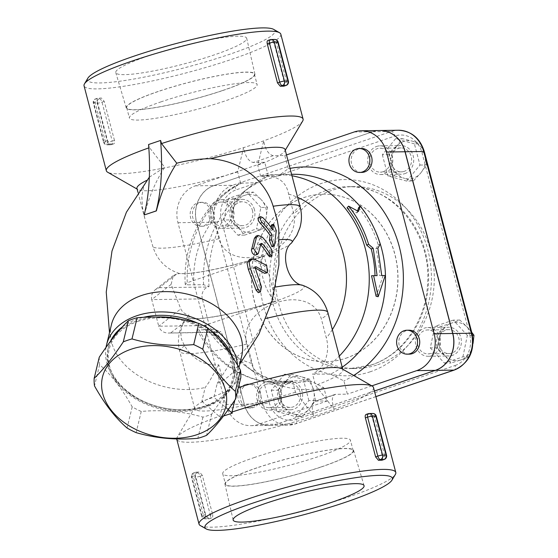 <?xml version="1.0" encoding="UTF-8"?>
<svg xmlns="http://www.w3.org/2000/svg" width="558" height="558" viewBox="0 0 558 558"><rect width="100%" height="100%" fill="white"/><g stroke="black" fill="none" stroke-linecap="round" stroke-linejoin="round"><path stroke-width="0.42" stroke-dasharray="2.79 2.09" d="M176.565 274.097L173.294 275.568L171.125 284.378L180.799 308.881C182.243 312.061 184.928 314.14 188.855 315.117L189.539 318.144A60.006 7.924 165.3 0 0 274.913 301.229A28.716 13.399 -108.7 0 1 263.111 256.255A60.006 7.924 -14.7 0 1 179.495 273.518L176.565 274.097L159.274 287.684L155.354 289.658C152.125 292.413 150.918 295.733 151.741 299.604L171.125 284.378M202.317 298.9A9.57 8.37 89.2 0 1 207.932 287L209.02 286.631L203.586 284.706L186.016 284.859L185.263 284.524L185.389 283.98L187.265 282.718L264.185 256.241L275.987 301.215L205.497 325.112L198.25 328.139L197.016 329.29L198.292 329.883L215.381 329.68L220.822 331.605L219.733 331.975A9.57 8.37 89.2 0 1 217.453 332.373A9.57 8.37 89.2 0 1 209.306 325.516L202.317 298.9L151.741 299.604L158.723 326.221L209.306 325.516M219.733 331.975L168.272 333.056C163.355 332.847 160.174 330.566 158.723 326.221L180.799 308.881M264.185 256.241L263.111 256.255M274.913 301.229L275.987 301.215M285.103 149.572A76.585 10.107 -14.7 0 1 284.782 151.051A76.585 10.107 -14.7 0 1 257.719 165.098L263.697 140.832C265.301 149.509 268.461 154.454 273.176 155.668L284.768 155.508L288.242 168.746L278.463 175.833L260.691 176.405C276.747 174.905 286.052 180.792 288.598 194.058L293.654 213.323C298.314 234.158 279.976 249.538 264.394 254.448C248.91 260.453 225.195 259.596 218.855 238.678L213.805 219.42L213.791 211.196L215.137 206.865L219.454 199.436L222.035 196.388L230.489 189.12L240.638 183.205L258.41 182.633L268.196 175.54L264.722 162.301L253.13 162.469C248.415 161.248 245.255 156.303 243.644 147.626L237.673 171.892L240.638 183.205M292.497 380.863L295.461 392.176L314.077 416.101L312.703 411.839L312.18 407.724L312.473 404.585L313.645 402.102L315.682 401.104L327.33 400.944L323.856 387.705L310.436 380.94L292.497 380.863C273.148 384.706 253.646 374.383 251.574 363.397L246.517 344.133C241.858 323.298 260.195 307.918 275.778 303.008C291.262 297.002 314.977 297.853 321.317 318.771L326.367 338.036C329.436 348.896 327.532 366.299 312.543 374.069L330.482 374.146L343.902 380.905L347.376 394.15L335.316 394.353L333.551 395.476L332.394 398.405L332.254 401.6L334.123 409.3A101.709 13.427 -14.7 0 1 324.442 412.697A101.709 13.427 -14.7 0 1 314.077 416.101A101.709 13.427 -14.7 0 1 176.753 439.195M203.586 284.706A104.102 91.052 89.2 0 1 243.958 191.54A104.102 91.052 89.2 0 1 258.41 182.633M310.436 380.94A104.102 91.052 89.2 0 1 295.9 382.481A104.102 91.052 89.2 0 1 246.399 366.606A104.102 91.052 89.2 0 1 215.381 329.68M209.02 286.631A111.286 97.329 89.2 0 1 252.076 185.395A111.286 97.329 89.2 0 1 268.196 175.54M323.856 387.705A111.286 97.329 89.2 0 1 254.685 372.528A111.286 97.329 89.2 0 1 220.822 331.605M374.425 391.012L276.531 424.199A29.679 25.961 89.2 0 1 269.479 425.419L250.919 425.677A29.679 25.961 -90.8 0 1 225.641 404.431L177.967 222.705A29.679 25.961 -90.8 0 1 195.363 185.821L264.722 162.301M250.919 425.677A29.679 25.961 -90.8 0 0 257.97 424.457L276.531 424.199M327.33 400.944L257.97 424.457M247.494 384.525A11.969 10.463 89.2 0 1 250.333 384.037A11.969 10.463 89.2 0 1 260.97 395.852A11.969 10.463 89.2 0 1 250.668 407.968A11.969 10.463 89.2 0 1 240.163 397.791A11.969 10.463 89.2 0 1 247.494 384.525M212.849 210.875A11.969 10.463 89.2 0 1 202.993 226.241A11.969 10.463 89.2 0 1 192.364 214.425A11.969 10.463 89.2 0 1 202.659 202.31A11.969 10.463 89.2 0 1 212.849 210.875M179.495 273.518L179.285 273.448C166.075 269.068 157.314 260.237 152.99 246.971L144.892 218.715L142.485 207.632L141.816 196.158L143.552 187.23L145.485 182.801L148.526 178.107M278.791 229.024L279.014 235.42L278.554 239.794C275.073 254.713 271.969 278.672 273.364 287.426C273.845 293.899 271.076 304.305 265.071 318.639C256.394 338.336 244.962 352.384 230.789 360.768L237.868 387.768L234.876 400.072M295.461 392.176A76.585 10.107 -14.7 0 1 194.742 408.721A76.585 10.107 -14.7 0 1 195.063 407.249A76.585 10.107 -14.7 0 1 225.844 391.842L218.757 364.841C204.57 365.888 193.187 359.575 184.607 345.918L181.406 339.09L180.625 331.564L183.484 322.112L188.855 315.117M260.705 244.725A83.756 59.622 -166.4 0 0 260.649 244.655L259.372 244.062L258.863 244.732L256.366 253.981L255.445 255.076M256.108 236.076L260.412 237.903A83.63 59.525 13.6 0 1 269.647 250.43L269.953 256.771M258.633 217.334L260.746 218.262A81.74 58.185 13.6 0 1 270.707 230.545L271.007 227.301M272.729 229.854L270.707 230.545M271.551 224.888L274.215 231.284L272.499 245.813L271.969 246.789M249.503 259.47L251.839 259.575L264.666 266.075L265.343 273.483M255.166 267.896L253.437 267.247L255.459 266.564M255.201 266.794L253.778 267.275L253.227 268.803L259.456 287.537L258.305 292.671M347.062 207.792L356.834 212.933L358.459 211.426M356.834 212.933L357.552 210.924M371.537 275.743L375.018 275.694A104.102 91.052 -90.8 0 0 375.018 275.659M375.018 275.694L377.11 275.631M358.661 207.632A104.102 91.052 89.2 0 1 378.226 244.906L375.855 248.903A104.102 91.052 89.2 0 1 379.656 275.631L385.229 275.512M383.137 275.582L376.099 296.298M379.656 275.631L381.749 275.561M375.855 248.903L377.864 248.226M378.226 244.906L380.207 244.132M210.645 210.91A11.969 10.463 89.2 0 1 200.789 226.269A11.969 10.463 89.2 0 1 190.159 214.453A11.969 10.463 89.2 0 1 200.455 202.345A11.969 10.463 89.2 0 1 210.645 210.91M252.411 210.324A11.969 10.463 89.2 0 1 242.556 225.69A11.969 10.463 89.2 0 1 231.926 213.867A11.969 10.463 89.2 0 1 242.221 201.759A11.969 10.463 89.2 0 1 252.411 210.324M231.417 210.617A11.969 10.463 -90.8 0 0 221.226 202.052A11.969 10.463 -90.8 0 0 210.924 214.16A11.969 10.463 -90.8 0 0 221.554 225.983A11.969 10.463 -90.8 0 0 231.417 210.617M245.29 384.56A11.969 10.463 89.2 0 1 248.129 384.064A11.969 10.463 89.2 0 1 258.766 395.887A11.969 10.463 89.2 0 1 248.463 407.996A11.969 10.463 89.2 0 1 237.959 397.819A11.969 10.463 89.2 0 1 245.29 384.56M287.056 383.974A11.969 10.463 89.2 0 1 289.895 383.485A11.969 10.463 89.2 0 1 300.525 395.301A11.969 10.463 89.2 0 1 290.23 407.417A11.969 10.463 89.2 0 1 279.718 397.24A11.969 10.463 89.2 0 1 287.056 383.974M266.054 384.267A11.969 10.463 -90.8 0 0 258.724 397.533A11.969 10.463 -90.8 0 0 269.235 407.703A11.969 10.463 -90.8 0 0 279.53 395.594A11.969 10.463 -90.8 0 0 268.9 383.778A11.969 10.463 -90.8 0 0 266.054 384.267M438.811 345.018A11.969 10.463 89.2 0 1 448.667 329.659A11.969 10.463 89.2 0 1 459.297 341.475A11.969 10.463 89.2 0 1 449.002 353.591A11.969 10.463 89.2 0 1 438.811 345.018M417.809 345.311A11.969 10.463 -90.8 0 0 428 353.884A11.969 10.463 -90.8 0 0 438.302 341.768A11.969 10.463 -90.8 0 0 427.665 329.952A11.969 10.463 -90.8 0 0 417.809 345.311M409.439 354.142A11.969 10.463 89.2 0 1 399.249 345.576A11.969 10.463 89.2 0 1 409.105 330.21M263.062 228.85L266.11 218.094A19.146 16.747 89.2 0 1 254.629 231.975L263.062 228.85L256.464 228.94L260.907 207.443L267.505 207.353L261.297 199.736A19.146 16.747 89.2 0 1 266.11 218.094L267.505 207.353M238.329 227.511L244.544 235.127L254.629 231.975A19.146 16.747 89.2 0 1 238.329 227.511A19.146 16.747 89.2 0 1 233.516 209.152L230.468 219.908L238.329 227.511M244.997 195.265L234.911 198.418L233.516 209.152A19.146 16.747 89.2 0 1 244.997 195.265A19.146 16.747 89.2 0 1 261.297 199.736L253.43 192.133L244.997 195.265M309.92 379.321L301.334 376.727A19.146 16.747 89.2 0 1 313.526 389.909L309.92 379.321L303.322 379.412L284.503 374.251L291.102 374.16L285.298 382.167A19.146 16.747 89.2 0 1 301.334 376.727L291.102 374.16M309.676 408.526L315.479 400.518L313.526 389.909A19.146 16.747 89.2 0 1 309.676 408.526A19.146 16.747 89.2 0 1 293.641 413.959L302.22 416.554L309.676 408.526M281.448 400.784L283.401 411.392L293.641 413.959A19.146 16.747 89.2 0 1 281.448 400.784A19.146 16.747 89.2 0 1 285.298 382.167L277.842 390.195L281.448 400.784M441.35 326.311L439.962 337.053A19.146 16.747 89.2 0 1 451.443 323.166L441.35 326.311L434.759 326.402L430.316 347.899L436.907 347.808L444.775 355.404A19.146 16.747 89.2 0 1 439.962 337.053L436.907 347.808M471.712 332.275L467.737 327.63L459.876 320.034L451.443 323.166A19.146 16.747 89.2 0 1 467.737 327.63A19.146 16.747 89.2 0 1 472.556 345.988L473.031 343.463M461.075 359.875L469.501 356.75L472.556 345.988A19.146 16.747 89.2 0 1 461.075 359.875A19.146 16.747 89.2 0 1 444.775 355.404L450.983 363.028L461.075 359.875M260.907 207.443L246.831 192.231L228.313 198.509L234.911 198.418M246.831 192.231L253.43 192.133M228.313 198.509L223.87 220.005L230.468 219.908M223.87 220.005L237.945 235.218L244.544 235.127M284.503 374.251L271.244 390.286L276.803 411.483L283.401 411.392M271.244 390.286L277.842 390.195M276.803 411.483L295.621 416.645L302.22 416.554M295.621 416.645L308.881 400.609L315.479 400.518M430.316 347.899L444.391 363.119L462.91 356.841L469.431 356.75M444.391 363.119L450.983 363.028M462.91 356.841L467.353 335.344L472.438 335.274M467.353 335.344L453.277 320.125L459.876 320.034M254.42 209.648A14.362 12.562 -90.8 0 0 242.186 199.366A14.362 12.562 -90.8 0 0 230.363 217.801A14.362 12.562 -90.8 0 0 242.591 228.083A14.362 12.562 -90.8 0 0 254.42 209.648M237.945 235.218L256.464 228.94M286.449 381.679A14.362 12.562 -90.8 0 0 277.654 397.596A14.362 12.562 -90.8 0 0 290.265 409.809A14.362 12.562 -90.8 0 0 293.675 409.216A14.362 12.562 -90.8 0 0 302.471 393.299A14.362 12.562 -90.8 0 0 289.86 381.093A14.362 12.562 -90.8 0 0 286.449 381.679M308.881 400.609L303.322 379.412M436.802 345.702A14.362 12.562 -90.8 0 0 449.037 355.983A14.362 12.562 -90.8 0 0 460.859 337.548A14.362 12.562 -90.8 0 0 448.632 327.267A14.362 12.562 -90.8 0 0 436.802 345.702M453.277 320.125L434.759 326.402M404.166 171.376A11.969 10.463 89.2 0 1 401.328 171.864A11.969 10.463 89.2 0 1 390.691 160.048A11.969 10.463 89.2 0 1 400.993 147.933A11.969 10.463 89.2 0 1 411.504 158.109A11.969 10.463 89.2 0 1 404.166 171.376M383.172 171.669A11.969 10.463 -90.8 0 0 390.502 158.402A11.969 10.463 -90.8 0 0 379.991 148.226A11.969 10.463 -90.8 0 0 369.696 160.341A11.969 10.463 -90.8 0 0 380.326 172.157A11.969 10.463 -90.8 0 0 383.172 171.669M361.765 172.415A11.969 10.463 89.2 0 1 351.135 160.599A11.969 10.463 89.2 0 1 361.431 148.484M394.499 175.84L404.738 178.414A19.146 16.747 89.2 0 1 392.546 165.231L394.499 175.84L387.901 175.937L406.719 181.099L413.318 181.001L420.774 172.973A19.146 16.747 89.2 0 1 404.738 178.414L413.318 181.001M396.396 146.614L388.933 154.65L392.546 165.231A19.146 16.747 89.2 0 1 396.396 146.614A19.146 16.747 89.2 0 1 412.432 141.181L402.192 138.614L396.396 146.614M424.624 154.357L421.011 143.769L412.432 141.181A19.146 16.747 89.2 0 1 424.624 154.357A19.146 16.747 89.2 0 1 420.774 172.973L426.57 164.966L424.624 154.357M406.719 181.099L419.979 165.063L414.42 143.866L421.011 143.769M419.979 165.063L426.57 164.966M414.42 143.866L395.601 138.705L402.192 138.614M395.601 138.705L382.342 154.74L388.933 154.65M404.773 173.671A14.362 12.562 -90.8 0 0 413.569 157.754A14.362 12.562 -90.8 0 0 400.958 145.54A14.362 12.562 -90.8 0 0 397.547 146.133A14.362 12.562 -90.8 0 0 388.745 162.043A14.362 12.562 -90.8 0 0 401.362 174.256A14.362 12.562 -90.8 0 0 404.773 173.671M382.342 154.74L387.901 175.937M209.48 218.094A14.362 12.562 89.2 0 1 221.303 199.659A14.362 12.562 89.2 0 1 234.067 213.833A14.362 12.562 89.2 0 1 221.714 228.375A14.362 12.562 89.2 0 1 209.48 218.094M272.792 409.509A14.362 12.562 89.2 0 1 269.381 410.095A14.362 12.562 89.2 0 1 256.624 395.915A14.362 12.562 89.2 0 1 268.984 381.379A14.362 12.562 89.2 0 1 281.595 393.592A14.362 12.562 89.2 0 1 272.792 409.509M439.976 337.834A14.362 12.562 89.2 0 1 428.153 356.269A14.362 12.562 89.2 0 1 415.396 342.096A14.362 12.562 89.2 0 1 427.749 327.56A14.362 12.562 89.2 0 1 439.976 337.834M376.664 146.426A14.362 12.562 89.2 0 1 380.075 145.833A14.362 12.562 89.2 0 1 392.832 160.013A14.362 12.562 89.2 0 1 380.472 174.549A14.362 12.562 89.2 0 1 367.868 162.336A14.362 12.562 89.2 0 1 376.664 146.426M288.242 168.746A111.286 97.329 89.2 0 1 290.041 168.39M353.681 375.478A111.286 97.329 89.2 0 1 343.902 380.905M371.816 385.864L347.376 394.15M284.768 155.508L286.505 154.922M269.479 425.419A29.679 25.961 89.2 0 1 244.202 404.173L196.528 222.447A29.679 25.961 89.2 0 1 213.923 185.563L372.695 131.737A29.679 25.961 89.2 0 1 379.747 130.516M345.681 358.278A83.763 73.258 -90.8 0 0 397.01 265.441A83.763 73.258 -90.8 0 0 323.445 194.212A83.763 73.258 -90.8 0 0 251.358 278.986A83.763 73.258 -90.8 0 0 325.781 361.724A83.763 73.258 -90.8 0 0 345.681 358.278M374.432 391.046L276.649 424.199A29.679 25.961 89.2 0 1 269.598 425.419A29.679 25.961 89.2 0 1 244.32 404.166L196.646 222.447A29.679 25.961 89.2 0 1 214.042 185.556L372.814 131.73A29.679 25.961 89.2 0 1 379.803 130.516M377.654 364.744A90.94 79.536 -90.8 0 0 433.378 263.948A90.94 79.536 -90.8 0 0 353.507 186.616A90.94 79.536 -90.8 0 0 275.247 278.658A90.94 79.536 -90.8 0 0 356.046 368.482A90.94 79.536 -90.8 0 0 377.654 364.744M345.8 358.278A83.763 73.258 -90.8 0 0 397.129 265.441A83.763 73.258 -90.8 0 0 323.563 194.212A83.763 73.258 -90.8 0 0 251.477 278.986A83.763 73.258 -90.8 0 0 325.9 361.717A83.763 73.258 -90.8 0 0 345.8 358.278M161.269 101.765A66.018 8.712 165.3 0 0 129.414 118.066A66.018 8.712 165.3 0 0 195.481 109.745A66.018 8.712 165.3 0 0 257.126 84.565A66.018 8.712 165.3 0 0 161.269 101.765M222.558 90.522A66.018 8.712 -14.7 0 1 126.701 107.722A66.018 8.712 -14.7 0 1 158.556 91.414A66.018 8.712 -14.7 0 1 254.406 74.221A66.018 8.712 -14.7 0 1 222.558 90.522M148.421 55.884A67.678 8.935 165.3 0 0 115.778 72.631A67.678 8.935 165.3 0 0 183.498 64.065A67.678 8.935 165.3 0 0 246.699 38.286A67.678 8.935 165.3 0 0 148.421 55.884M158.312 91.421A66.521 8.782 165.3 0 0 126.227 107.882A66.521 8.782 165.3 0 0 192.782 99.463A66.521 8.782 165.3 0 0 254.908 74.123A66.521 8.782 165.3 0 0 158.312 91.421M254.574 457.427A66.018 8.712 165.3 0 0 222.719 473.728A66.018 8.712 165.3 0 0 318.576 456.535A66.018 8.712 165.3 0 0 350.431 440.227A66.018 8.712 165.3 0 0 254.574 457.427M321.289 466.879A66.018 8.712 -14.7 0 1 225.439 484.079A66.018 8.712 -14.7 0 1 287.084 458.899A66.018 8.712 -14.7 0 1 353.144 450.578A66.018 8.712 -14.7 0 1 321.289 466.879M257.043 467.778A66.521 8.782 165.3 0 0 224.937 484.17A66.521 8.782 165.3 0 0 291.513 475.821A66.521 8.782 165.3 0 0 353.626 450.411A66.521 8.782 165.3 0 0 257.043 467.778M99.275 357.183A71.794 51.106 -166.4 0 0 99.61 364.73C111.391 374.976 122.251 389.017 132.197 406.866A71.794 51.106 -166.4 0 0 141.251 411.455C162.741 409.544 183.303 411.434 202.952 417.133A71.794 51.106 -166.4 0 0 211.677 414.175C222.3 398.217 232.002 386.066 240.791 377.71M137.812 321.45A63.417 45.142 13.6 0 1 233.349 369.898A63.417 45.142 13.6 0 1 141.334 401.09A63.417 45.142 13.6 0 1 137.812 321.45M229.212 352.196A64.616 45.993 13.6 0 1 233.642 379.314A64.616 45.993 13.6 0 1 172.903 410.995A64.616 45.993 13.6 0 1 108.022 348.973A64.616 45.993 13.6 0 1 112.214 339.055M117.668 332.275A64.616 45.993 13.6 0 1 155.612 317.104M182.682 319.699A64.616 45.993 13.6 0 1 218.959 339.145M211.677 414.175L206.565 435.352M202.952 417.133L197.839 438.302M141.251 411.455L136.138 432.631M132.197 406.866L127.084 428.042M99.61 364.73L94.497 385.906M122.383 326.904A64.616 45.993 13.6 0 1 137.582 319.016A64.616 45.993 13.6 0 1 143.329 317.356M197.553 323.089A64.616 45.993 13.6 0 1 210.08 330.05M232.728 357.399A64.616 45.993 13.6 0 1 234.032 377.682A64.616 45.993 13.6 0 1 173.294 409.356A64.616 45.993 13.6 0 1 108.412 347.341A64.616 45.993 13.6 0 1 110.526 341.266M302.666 121.065A101.709 13.427 -14.7 0 1 263.697 140.832A101.709 13.427 -14.7 0 1 243.644 147.626A101.709 13.427 -14.7 0 1 107.652 172.22M260.691 176.405L257.719 165.098M278.463 175.833A104.102 91.052 89.2 0 1 292.999 174.291M359.91 206.307A104.102 91.052 89.2 0 1 375.722 231.793M342.2 367.227A104.102 91.052 89.2 0 1 330.482 374.146M237.673 171.892A76.585 10.107 -14.7 0 1 137.952 189.567A76.585 10.107 -14.7 0 1 136.954 188.444M144.348 214.99C149.056 196.59 155.856 180.687 164.743 167.288L149.509 147.64L148.567 144.522M149.342 177.172L164.743 167.288M148.826 147.884A101.709 13.427 -14.7 0 1 149.509 147.64M218.757 364.841L208.706 382.649L205.198 387.475L201.856 401.3L213.881 397.226L217.222 383.395A67.009 47.695 -166.4 0 0 233.579 371.6A67.009 47.695 -166.4 0 0 241.656 356.318M111.384 324.854A67.009 47.695 -166.4 0 0 111.6 342.138A67.009 47.695 -166.4 0 0 205.198 387.475M217.222 383.395L227.831 366.739L230.789 360.768M176.705 438.916A101.709 13.427 -14.7 0 1 177.179 437.235A101.709 13.427 -14.7 0 1 219.943 416.108L225.844 391.842M373.518 387.573A101.709 13.427 -14.7 0 1 334.123 409.3L315.507 385.383L312.543 374.069M228.208 409.656L213.881 397.226M201.856 401.3L220.243 417.265L219.943 416.108M223.514 415.996L220.243 417.265M106.013 347.432A67.009 47.695 -166.4 0 0 162.015 407.612A67.009 47.695 -166.4 0 0 236.759 376.608A67.009 47.695 -166.4 0 0 237.555 365.169M280.814 34.205A101.709 13.427 -14.7 0 1 231.737 59.322A101.709 13.427 -14.7 0 1 84.049 85.82M148.693 144.522A101.709 13.427 -14.7 0 1 154.587 142.485A101.709 13.427 -14.7 0 1 160.718 140.442M267.986 40.399L268.252 40.35A101.709 13.427 -14.7 0 1 271.732 40.302L274.215 43.775L284.447 82.779C284.915 84.865 284.692 86.002 283.771 86.19M114.467 140.407L104.234 101.396L101.43 98.034A101.709 13.427 -14.7 0 1 97.95 98.082L95.641 98.822A3.592 1.674 71.3 0 0 95.055 102.247L105.288 141.258A3.592 1.674 71.3 0 0 107.931 144.675A3.592 3.139 89.2 0 1 107.08 144.822A3.592 3.139 89.2 0 1 104.025 142.248L107.506 142.199A3.592 3.139 -90.8 0 0 110.561 144.773A3.592 3.139 -90.8 0 0 111.412 144.627A3.592 1.674 71.3 0 0 111.663 144.585A3.592 1.674 71.3 0 0 112.249 141.16L114.467 140.407C114.885 142.506 114.557 143.678 113.469 143.929L111.663 144.585A3.592 3.592 0 0 1 110.561 144.773L107.08 144.822A3.592 3.592 0 0 1 103.558 142.144A3.592 0.474 165.3 0 0 104.025 142.248L93.793 103.244A3.592 0.474 -14.7 0 1 93.326 103.132A3.592 0.474 -14.7 0 1 95.055 102.247L97.273 101.493L107.506 140.504L109.989 143.978A101.709 13.427 165.3 0 0 113.469 143.929L111.412 144.627L107.931 144.675L109.989 143.978M104.234 101.396L102.016 102.149A3.592 0.474 -14.7 0 1 97.273 103.195L93.793 103.244A3.592 3.139 89.2 0 1 95.892 98.78L97.95 98.082C97.029 98.271 96.806 99.408 97.273 101.493M87.878 78.155A96.925 12.792 165.3 0 0 130.405 79.62A96.925 12.792 165.3 0 0 228.215 54.768A96.925 12.792 165.3 0 0 273.713 29.4M237.868 387.768A76.585 10.107 -14.7 0 1 238.406 387.594M341.894 368.726A76.585 10.107 -14.7 0 1 342.891 369.856A76.585 10.107 -14.7 0 1 315.507 385.383M202.359 475.416L199.555 472.054A101.709 13.427 -14.7 0 1 196.074 472.103L193.766 472.842A3.592 1.674 71.3 0 0 193.18 476.267L195.398 475.514L205.63 514.525L208.113 517.998A101.709 13.427 165.3 0 0 211.594 517.95L209.787 518.605A3.592 1.674 71.3 0 0 210.373 515.18L212.591 514.427L202.359 475.416L200.141 476.169A3.592 1.674 71.3 0 0 197.497 472.752L199.555 472.054M212.591 514.427C213.01 516.527 212.682 517.698 211.594 517.95L209.536 518.647L206.055 518.696A3.592 3.139 89.2 0 1 205.204 518.842A3.592 3.139 89.2 0 1 202.142 516.269L191.91 477.264A3.592 0.474 -14.7 0 1 191.45 477.153A3.592 3.592 0 0 1 193.766 472.842A3.592 1.674 71.3 0 1 194.017 472.8L197.497 472.752A3.592 3.139 -90.8 0 0 195.391 477.216L191.91 477.264A3.592 3.139 89.2 0 1 194.017 472.8L196.074 472.103C195.154 472.291 194.93 473.428 195.398 475.514M366.111 414.42L366.376 414.371A101.709 13.427 -14.7 0 1 369.856 414.322L372.339 417.796L382.572 456.8C383.039 458.885 382.816 460.022 381.895 460.21M200.357 525.594A101.709 13.427 165.3 0 0 346.72 497.596A101.709 13.427 165.3 0 0 395.371 474.433M159.274 287.684L207.932 287M171.069 332.659L189.539 318.144M193.703 280.137A87.355 76.397 89.2 0 1 213.805 219.42M242.172 182.857A104.102 91.052 -90.8 0 0 187.342 284.929M199.143 329.904A104.102 91.052 -90.8 0 0 279.656 382.711A104.102 91.052 -90.8 0 0 294.199 381.163M251.574 363.397A87.355 76.397 89.2 0 1 205.497 325.112M278.554 239.794A60.173 7.945 -14.7 0 1 279.544 239.71M291.506 243.03A60.173 7.945 -14.7 0 1 239.577 263.285A60.173 7.945 -14.7 0 1 179.285 273.448M273.364 287.426A60.173 7.945 -14.7 0 1 275.547 287.042M302.589 285.284A60.173 7.945 -14.7 0 1 251.595 308.435A60.173 7.945 -14.7 0 1 187.641 316.491M258.382 253.297L256.366 253.981M260.872 244.048L258.863 244.732M262.42 237.22L260.412 237.903M271.669 249.747L269.647 250.43M262.783 217.571L260.746 218.262M276.273 230.587L274.215 231.284M274.543 245.122L272.499 245.813M266.682 265.392L264.666 266.075M253.869 258.884L251.839 259.575M255.25 268.119L253.227 268.803M261.507 286.84L259.456 287.537M196.646 222.447L215.207 222.189A4.785 0.635 165.3 0 0 221.533 220.794L269.207 402.52A4.785 0.635 -14.7 0 1 262.881 403.908L215.207 222.189A29.679 25.961 89.2 0 1 232.602 185.298A4.785 2.232 -108.7 0 1 236.125 189.859A24.894 21.776 -90.8 0 0 221.533 220.794M269.207 402.52A24.894 21.776 -90.8 0 0 296.326 419.316A4.785 2.232 -108.7 0 1 295.545 423.885A4.785 2.232 -108.7 0 1 295.21 423.94A29.679 25.961 89.2 0 1 288.158 425.161A29.679 25.961 89.2 0 1 262.881 403.908L244.32 404.166M214.042 185.556L232.602 185.298L391.374 131.472A4.785 2.232 -108.7 0 1 394.897 136.033L236.125 189.859M296.326 419.316L455.098 365.49A4.785 2.232 -108.7 0 1 454.31 370.059M375.883 396.592L295.21 423.94L276.649 424.199M424.324 151.65A4.785 0.635 -14.7 0 1 422.015 152.829A24.894 21.776 -90.8 0 0 394.897 136.033M372.814 131.73L391.374 131.472A29.679 25.961 89.2 0 1 398.426 130.251M455.098 365.49A24.894 21.776 -90.8 0 0 469.69 334.556A4.785 0.635 165.3 0 0 471.998 333.37M469.69 334.556L422.015 152.829M370.289 371.754A98.124 85.82 89.2 0 1 262.086 254.769A98.124 85.82 89.2 0 1 404.452 206.502A98.124 85.82 89.2 0 1 370.289 371.754M371.97 364.82A90.94 79.536 -90.8 0 0 427.693 264.032A90.94 79.536 -90.8 0 0 347.829 186.693A90.94 79.536 -90.8 0 0 269.563 278.728A90.94 79.536 -90.8 0 0 350.361 368.559A90.94 79.536 -90.8 0 0 371.97 364.82M273.176 155.668A113.128 14.933 -14.7 0 1 253.13 162.469M354.135 131.995L372.695 131.737M195.363 185.821L213.923 185.563M288.598 194.058A87.355 76.397 89.2 0 1 297.644 197.379M332.338 329.632A87.355 76.397 89.2 0 1 326.367 338.036M218.855 238.678A76.585 10.107 -14.7 0 1 152.99 246.971M300.169 206.99A76.585 10.107 -14.7 0 1 293.654 213.323M314.245 374.369A104.102 91.052 -90.8 0 0 339.278 356.088M291.974 175.77A104.102 91.052 -90.8 0 0 276.754 174.521A104.102 91.052 -90.8 0 0 262.218 176.063M315.73 401.104A113.128 14.933 165.3 0 0 335.783 394.311M246.517 344.133A76.585 10.107 -14.7 0 1 179.683 351.31A76.585 10.107 -14.7 0 1 184.607 345.918M265.071 318.639A76.585 10.107 -14.7 0 1 266.04 318.409M327.832 312.438A76.585 10.107 -14.7 0 1 321.317 318.771M107.506 140.504L105.288 141.258A3.592 0.474 165.3 0 0 103.558 142.144L93.326 103.132A3.592 3.592 0 0 1 95.641 98.822A3.592 1.674 71.3 0 1 95.892 98.78L99.373 98.731A3.592 3.139 -90.8 0 0 97.273 103.195L107.506 142.199A3.592 0.474 165.3 0 0 112.249 141.16L102.016 102.149A3.592 1.674 71.3 0 0 99.373 98.731L101.43 98.034M284.447 82.779L286.666 82.026A3.592 1.674 -108.7 0 1 286.08 85.451M271.732 40.302L273.79 39.604A3.592 1.674 -108.7 0 1 276.433 43.022L286.666 82.026A3.592 0.474 165.3 0 0 288.395 81.14M278.163 42.136A3.592 0.474 -14.7 0 1 276.433 43.022L274.215 43.775M274.641 39.458A3.592 3.139 -90.8 0 0 273.79 39.604L270.309 39.653L268.252 40.35M200.141 476.169A3.592 0.474 -14.7 0 1 195.391 477.216L205.623 516.22A3.592 3.139 -90.8 0 0 208.685 518.794A3.592 3.139 -90.8 0 0 209.536 518.647A3.592 1.674 71.3 0 0 209.787 518.605A3.592 3.592 0 0 1 208.685 518.794L205.204 518.842A3.592 3.592 0 0 1 201.682 516.164A3.592 0.474 165.3 0 0 202.142 516.269L205.623 516.22A3.592 0.474 165.3 0 0 210.373 515.18L200.141 476.169M205.63 514.525L203.412 515.278A3.592 0.474 165.3 0 0 201.682 516.164L191.45 477.153A3.592 0.474 -14.7 0 1 193.18 476.267L203.412 515.278A3.592 1.674 71.3 0 0 206.055 518.696L208.113 517.998M369.856 414.322L371.914 413.624A3.592 1.674 -108.7 0 1 374.558 417.042L372.339 417.796M372.765 413.478A3.592 3.139 -90.8 0 0 371.914 413.624L368.433 413.673L366.376 414.371M376.287 416.156A3.592 0.474 -14.7 0 1 374.558 417.042L384.79 456.046A3.592 0.474 165.3 0 0 386.52 455.161M382.572 456.8L384.79 456.046A3.592 1.674 -108.7 0 1 384.204 459.471M177.967 222.705L196.528 222.447M225.641 404.431L244.202 404.173M173.294 275.568L155.354 289.658M217.453 332.373L168.272 333.056M185.214 284.378C182.578 242.821 204.66 200.964 239.354 183.84M197.044 329.464C212.954 361.926 245.806 383.534 279.656 382.711L295.9 382.481M243.958 191.54L252.076 185.395M246.399 366.606L254.685 372.528M261.388 243.379L259.372 244.062M202.659 202.31L200.455 202.345M202.993 226.241L200.789 226.269M242.221 201.759L221.226 202.052M242.556 225.69L221.554 225.983M250.333 384.037L248.129 384.064M250.668 407.968L248.463 407.996M289.895 383.485L268.9 383.778M290.23 407.417L269.235 407.703M448.667 329.659L427.665 329.952M449.002 353.591L428 353.884M400.993 147.933L379.991 148.226M401.328 171.864L380.326 172.157M221.303 199.659L242.186 199.366M221.707 228.375L242.591 228.083M269.381 410.095L290.265 409.809M268.984 381.379L289.86 381.093M428.153 356.269L449.037 355.983M427.749 327.56L448.632 327.267M380.075 145.833L400.958 145.54M380.479 174.549L401.362 174.256M375.897 396.64L295.545 423.885L288.158 425.161L269.598 425.419M353.507 186.616L347.822 186.693C391.681 184.454 431.829 232.505 427.561 284.071C425.838 321.345 402.088 355.097 371.468 364.904L350.361 368.559L356.046 368.482M126.701 107.722L129.414 118.066M254.406 74.221L257.126 84.565M254.908 74.123L246.699 38.286M126.227 107.882L115.778 72.631M222.719 473.735L225.439 484.079M353.144 450.578L350.431 440.227M364.067 485.662L353.626 450.411M233.146 520.007L224.937 484.17M108.412 347.341L108.022 348.973M234.032 377.682L233.642 379.314M285.278 150.228L284.782 151.051M261.521 176.133L276.754 174.521L291.597 174.312M144.892 218.715L137.972 192.329M137.952 189.567L137.122 189.092M233.579 371.6L239.766 364.165M111.6 342.138L109.487 332.701M194.742 408.721L179.683 351.31C177.137 340.826 178.483 330.964 183.715 321.708M195.063 407.249L177.179 437.235M334.891 394.471L314.935 401.23M238.95 367.541L236.759 376.608M342.891 369.856L342.724 369.201"/><path stroke-width="0.84" d="M262.42 237.22L258.138 235.392L256.443 237.541L253.555 248.422L257.461 254.392L258.382 253.297L260.872 244.048L261.388 243.379L262.658 243.979A86.155 61.324 13.6 0 1 270.518 254.936L271.983 256.08L271.669 249.747A86.023 61.227 -166.4 0 0 262.42 237.22M257.461 254.392L255.173 255.139L254.225 254.943L252.397 253.172L251.414 250.43L254.406 238.231L256.108 236.076L258.138 235.392M271.983 256.08L269.772 256.799L268.496 255.62A83.756 59.622 -166.4 0 0 260.705 244.725M276.273 230.587L273.587 224.197L272.729 229.854A84.146 59.894 -166.4 0 0 262.783 217.571L260.677 216.644L260.042 217.446L260.405 219.824L262.183 222.572A84.935 60.452 13.6 0 1 272.123 234.862L271.397 239.682L274.006 246.099L274.543 245.122L276.273 230.587M272.123 234.862L270.107 235.546A82.528 58.743 -166.4 0 0 260.154 223.263L258.445 220.71L257.97 218.283L258.633 217.334L260.677 216.644M271.007 227.301L271.551 224.888L273.587 224.197M274.006 246.099L271.969 246.789L269.381 240.365L270.107 235.546M266.682 265.392L253.869 258.884L251.546 258.779L249.105 262.476L250.375 268.67L258.11 289.4L260.37 291.974L261.507 286.84L255.25 268.119L255.794 266.591L267.387 272.792L266.682 265.392M267.387 272.792L264.555 273.301L255.166 267.896M260.37 291.974L258.305 292.671L256.066 290.097L248.338 269.361L247.054 263.167L249.503 259.47L251.546 258.779M358.459 211.426L360.189 206.007C369.194 217.118 375.869 229.826 380.207 244.132L377.864 248.226L381.749 275.561L385.229 275.512L378.164 296.71L373.63 275.68L377.11 275.631L373.218 248.289L368.601 244.299C364.269 229.994 357.594 217.278 348.59 206.167L358.459 211.426M357.552 210.924L358.661 207.632L360.189 206.007M375.018 275.659A104.102 91.052 -90.8 0 0 371.216 248.966L366.627 245.067A104.102 91.052 -90.8 0 0 347.062 207.792L348.59 206.167M366.627 245.067L368.601 244.299M371.216 248.966L373.218 248.289M378.164 296.71L376.099 296.298L371.537 275.743L373.63 275.68M397.045 345.604A11.969 10.463 89.2 0 1 406.901 330.238A11.969 10.463 89.2 0 1 417.53 342.061A11.969 10.463 89.2 0 1 407.235 354.17A11.969 10.463 89.2 0 1 397.045 345.604M406.901 330.238L409.105 330.21A11.969 10.463 89.2 0 1 419.735 342.026A11.969 10.463 89.2 0 1 409.439 354.142L407.235 354.17M473.031 343.463L473.951 335.253L471.712 332.275M469.411 356.785L469.655 356.311M472.438 335.274L473.951 335.253M362.407 171.955A11.969 10.463 89.2 0 1 359.561 172.45A11.969 10.463 89.2 0 1 348.931 160.627A11.969 10.463 89.2 0 1 359.226 148.519A11.969 10.463 89.2 0 1 369.738 158.695A11.969 10.463 89.2 0 1 362.407 171.955M359.226 148.519L361.431 148.484A11.969 10.463 89.2 0 1 371.942 158.66A11.969 10.463 89.2 0 1 364.611 171.927A11.969 10.463 89.2 0 1 361.765 172.415L359.561 172.45M290.041 168.39A111.286 97.329 89.2 0 1 397.868 241.691A111.286 97.329 89.2 0 1 353.681 375.478M386.464 152.02L405.024 151.762A29.679 25.961 89.2 0 0 379.747 130.516L361.186 130.774A29.679 25.961 -90.8 0 1 386.464 152.02L434.138 333.747A29.679 25.961 -90.8 0 1 416.735 370.631L371.816 385.864M361.186 130.774A29.679 25.961 -90.8 0 0 354.135 131.995L286.505 154.922M405.024 151.762L452.698 333.489A29.679 25.961 89.2 0 1 435.303 370.373L374.425 391.012M379.803 130.516A29.679 25.961 89.2 0 1 379.865 130.516A29.679 25.961 89.2 0 1 405.143 151.762L452.817 333.489A29.679 25.961 89.2 0 1 435.414 370.373L374.432 391.046M265.81 503.33A67.678 8.935 -14.7 0 1 364.067 485.662A67.678 8.935 -14.7 0 1 300.881 511.519A67.678 8.935 -14.7 0 1 233.146 520.007A67.678 8.935 -14.7 0 1 265.81 503.33M235.678 398.886L240.791 377.71A71.794 51.106 -166.4 0 0 240.456 370.163C230.51 352.314 219.65 338.274 207.869 328.027A71.794 51.106 -166.4 0 0 198.815 323.438C179.167 317.746 158.598 315.856 137.115 317.76A71.794 51.106 -166.4 0 0 132.651 319.113A71.794 51.106 -166.4 0 0 128.389 320.717C119.607 329.074 109.898 341.224 99.275 357.183L94.162 378.359C102.951 370.003 112.653 357.852 123.276 341.894A71.794 51.106 13.6 0 1 127.538 340.289A71.794 51.106 13.6 0 1 131.995 338.936C151.643 344.628 172.213 346.525 193.696 344.614A71.794 51.106 13.6 0 1 202.756 349.203C212.696 367.052 223.563 381.093 235.343 391.339A71.794 51.106 13.6 0 1 235.678 398.886C225.055 414.845 215.346 426.996 206.565 435.352A71.794 51.106 13.6 0 1 197.839 438.302C176.356 440.213 155.787 438.323 136.138 432.631A71.794 51.106 13.6 0 1 127.084 428.042C115.304 417.796 104.444 403.755 94.497 385.906A71.794 51.106 13.6 0 1 94.162 378.359M112.214 339.055A64.616 45.993 13.6 0 1 117.668 332.275M155.612 317.104A64.616 45.993 13.6 0 1 182.682 319.699M218.959 339.145A64.616 45.993 13.6 0 1 229.212 352.196M131.102 349.231A63.417 45.142 -166.4 0 0 134.624 428.865A63.417 45.142 -166.4 0 0 226.639 397.673A63.417 45.142 -166.4 0 0 131.102 349.231M240.456 370.163L235.343 391.339M207.869 328.027L202.756 349.203M128.389 320.717L123.276 341.894M137.115 317.76L131.995 338.936M198.815 323.438L193.696 344.614M143.329 317.356A64.616 45.993 13.6 0 1 197.553 323.089M210.08 330.05A64.616 45.993 13.6 0 1 232.728 357.399M110.526 341.266A64.616 45.993 13.6 0 1 122.383 326.904M161.541 143.559L176.767 163.215C167.881 176.614 161.081 192.51 156.373 210.91L156.163 210.917A191.457 89.315 71.3 0 0 160.599 140.449L161.541 143.559A101.709 13.427 -14.7 0 1 303.092 119.105A101.709 13.427 -14.7 0 1 302.666 121.065L285.278 150.228M176.767 163.215C187.579 160.369 198.822 158.863 210.519 158.695A76.585 10.107 -14.7 0 1 285.103 149.572L300.169 206.99A76.585 10.107 -14.7 0 0 273.148 206.237L277.249 220.012L278.791 229.024L278.902 264.931L272.164 300.56L258.891 334.186L239.766 364.165M291.597 174.312L292.999 174.291A104.102 91.052 89.2 0 1 359.91 206.307M375.722 231.793A104.102 91.052 89.2 0 1 342.2 367.227M137.972 192.329L136.954 188.444A76.585 10.107 -14.7 0 1 146.684 180.387M210.519 158.695C239.124 160.739 264.701 178.372 273.148 206.237M156.163 210.917L144.131 214.997A191.457 89.315 -108.7 0 0 148.567 144.522L160.599 140.449M144.131 214.997L156.373 210.91M109.487 332.701L106.243 292.064L111.991 251.03L126.415 212.214L149.342 177.172M137.122 189.092L107.652 172.22A101.709 13.427 -14.7 0 1 106.327 170.72A101.709 13.427 -14.7 0 1 148.826 147.884M238.95 367.541L241.656 356.318A67.009 47.695 -166.4 0 0 213.428 304.738A67.009 47.695 -166.4 0 0 141.634 295.475A67.009 47.695 -166.4 0 0 111.384 324.854L106.48 345.144A67.009 47.695 -166.4 0 0 106.013 347.432M391.967 480.145A96.925 12.792 -14.7 0 1 345.604 502.214A96.925 12.792 -14.7 0 1 206.132 528.893A96.925 12.792 -14.7 0 1 295.37 490.496A96.925 12.792 -14.7 0 1 391.967 480.145L395.371 474.433A101.709 13.427 165.3 0 0 395.796 472.473A101.709 13.427 165.3 0 0 294.003 485.3A101.709 13.427 165.3 0 0 199.032 524.095L176.753 439.195A101.709 13.427 -14.7 0 1 176.705 438.916M234.876 400.072L231.968 412.027L232.274 413.185L228.208 409.656M232.274 413.185L223.514 415.996M237.555 365.169A67.009 47.695 -166.4 0 0 136.731 315.765A67.009 47.695 -166.4 0 0 106.48 345.144M106.327 170.72L84.049 85.82A101.709 13.427 -14.7 0 1 84.474 83.86A101.709 13.427 -14.7 0 1 133.125 60.703A101.709 13.427 -14.7 0 1 279.488 32.706A101.709 13.427 -14.7 0 1 280.814 34.205L303.092 119.105M283.771 86.19L285.829 85.493A3.592 3.139 -90.8 0 0 287.935 81.036L284.454 81.084A3.592 3.139 89.2 0 1 282.348 85.541L285.829 85.493A3.592 1.674 -108.7 0 0 286.08 85.451L283.771 86.19A101.709 13.427 165.3 0 0 280.29 86.239L277.486 82.877L267.254 43.866C266.836 41.766 267.163 40.595 268.252 40.35M279.488 32.706L273.713 29.4A96.925 12.792 165.3 0 0 177.981 43.05A96.925 12.792 165.3 0 0 87.878 78.155L84.474 83.86M238.406 387.594A76.585 10.107 -14.7 0 1 341.894 368.726L372.193 386.073A101.709 13.427 -14.7 0 1 373.518 387.573L395.796 472.473M231.968 412.027A101.709 13.427 -14.7 0 1 372.193 386.073M384.204 459.471A3.592 3.592 0 0 0 386.52 455.161A3.592 0.474 165.3 0 0 386.059 455.056L382.579 455.105A3.592 3.139 89.2 0 1 380.472 459.562L383.953 459.513A3.592 1.674 -108.7 0 0 384.204 459.471L381.895 460.21A101.709 13.427 165.3 0 0 378.415 460.259L375.611 456.897L365.378 417.893C364.96 415.787 365.288 414.615 366.376 414.371M199.032 524.095A101.709 13.427 165.3 0 0 200.357 525.594L206.132 528.893M279.544 239.71A60.173 7.945 -14.7 0 1 291.506 243.03C279.146 252.188 287.614 283.499 302.596 285.291C315.34 289.979 323.752 299.032 327.832 312.438A76.585 10.107 -14.7 0 0 266.04 318.409M275.547 287.042A60.173 7.945 -14.7 0 1 302.589 285.284M253.555 248.422L251.512 249.112M256.443 237.541L254.406 238.231M262.658 243.979L260.732 244.627M270.518 254.936L268.496 255.62M262.183 222.572L260.154 223.263M273.155 225.139L271.118 225.823M271.397 239.682L269.381 240.365M266.591 272.618L264.555 273.301M250.375 268.67L248.338 269.361M258.11 289.4L256.066 290.097M375.897 396.64L454.31 370.059A4.785 2.232 -108.7 0 1 453.982 370.114L375.883 396.592M405.143 151.762L423.703 151.504A4.785 0.635 -14.7 0 1 424.324 151.65C420.069 138.147 411.434 131.011 398.426 130.251A29.679 25.961 89.2 0 1 423.703 151.504L471.377 333.224A29.679 25.961 89.2 0 1 453.982 370.114L435.414 370.373M454.31 370.059C469.208 363.119 475.102 350.891 471.998 333.37A4.785 0.635 165.3 0 0 471.377 333.224L452.817 333.489M297.644 197.379A87.355 76.397 89.2 0 1 332.338 329.632M339.278 356.088A104.102 91.052 -90.8 0 0 365.413 249.049A104.102 91.052 -90.8 0 0 291.974 175.77M416.735 370.631L435.303 370.373M286.08 85.451A3.592 3.592 0 0 0 288.395 81.14A3.592 0.474 165.3 0 0 287.935 81.036L277.703 42.024A3.592 3.139 -90.8 0 0 274.641 39.458L271.16 39.506A3.592 3.139 89.2 0 1 274.222 42.073L277.703 42.024A3.592 0.474 -14.7 0 1 278.163 42.136A3.592 3.592 0 0 0 274.641 39.458M280.29 86.239L282.348 85.541A3.592 1.674 -108.7 0 1 279.704 82.124L277.486 82.877M267.254 43.866L269.472 43.119A3.592 0.474 -14.7 0 1 274.222 42.073L284.454 81.084A3.592 0.474 165.3 0 0 279.704 82.124L269.472 43.119A3.592 1.674 -108.7 0 1 270.058 39.695L267.986 40.399M270.309 39.653A3.592 3.139 89.2 0 1 271.16 39.506A3.592 3.592 0 0 0 270.058 39.695M381.895 460.21L383.953 459.513A3.592 3.139 -90.8 0 0 386.059 455.056L375.82 416.045A3.592 3.139 -90.8 0 0 372.765 413.478L369.284 413.527A3.592 3.139 89.2 0 1 372.339 416.094L375.82 416.045A3.592 0.474 -14.7 0 1 376.287 416.156A3.592 3.592 0 0 0 372.765 413.478M368.433 413.673A3.592 3.139 89.2 0 1 369.284 413.527A3.592 3.592 0 0 0 368.182 413.715L366.111 414.42M365.378 417.893L367.596 417.14A3.592 1.674 -108.7 0 1 368.182 413.715M367.596 417.14A3.592 0.474 -14.7 0 1 372.339 416.094L382.579 455.105A3.592 0.474 165.3 0 0 377.829 456.144L367.596 417.14M378.415 460.259L380.472 459.562A3.592 1.674 -108.7 0 1 377.829 456.144L375.611 456.897M434.138 333.747L452.698 333.489M471.998 333.37L424.324 151.65M379.865 130.516L398.426 130.251M291.506 243.03L296.835 235.323L299.911 227.713C301.857 220.842 301.948 213.937 300.169 206.99M342.724 369.201L327.832 312.438M288.395 81.14L278.163 42.136M386.52 455.161L376.287 416.156"/></g></svg>
